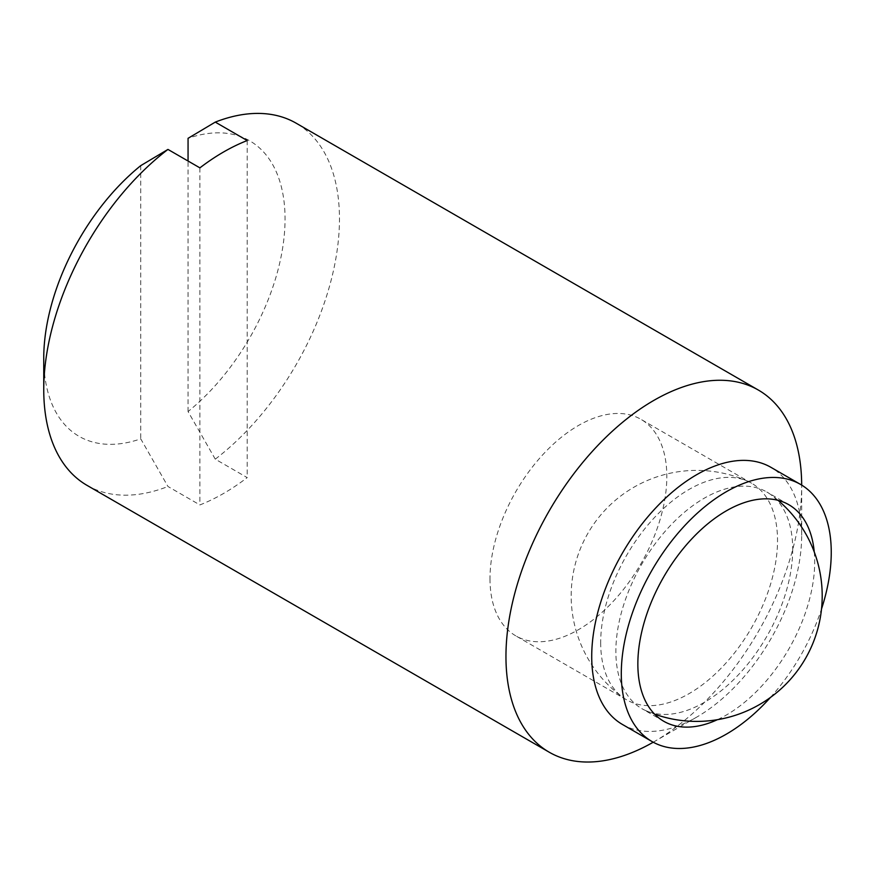 <?xml version="1.0" encoding="UTF-8"?>
<svg xmlns="http://www.w3.org/2000/svg" width="875" height="875" viewBox="0 0 875 875"><rect width="100%" height="100%" fill="white"/><g stroke="black" fill="none" stroke-linecap="round" stroke-linejoin="round"><path stroke-width="0.66" stroke-dasharray="4.38 3.28" d="M622.464 724.478A148.466 85.717 120 0 0 696.697 717.128A148.466 85.717 120 0 0 801.675 535.292L801.675 485.789A209.103 120.728 120 0 0 801.675 485.1M770.405 697.484A148.466 85.717 120 0 0 821.527 608.945M653.231 742.219A209.103 120.728 120 0 0 653.822 741.88A209.103 120.728 120 0 0 801.675 485.789M43.75 358.247A170.625 98.514 120 0 0 140.744 438.856L167.956 486.489L199.894 504.93A209.103 120.728 120 0 0 247.209 477.608L215.272 459.167A209.103 120.728 120 0 0 339.467 218.925A209.103 120.728 120 0 0 296.166 123.2M87.062 485.384A209.103 120.728 120 0 0 167.956 486.489M215.272 459.167L188.059 411.545A170.625 98.514 120 0 0 285.053 218.925A170.625 98.514 120 0 0 188.059 138.316M792.706 549.238A125.048 72.198 -60 0 1 740.589 672.427A125.048 72.198 -60 0 1 645.673 710.577A125.048 72.198 -60 0 1 641.769 708.586A125.048 72.198 -60 0 1 615.869 651.339A125.048 72.198 -60 0 1 670.447 525.492A125.048 72.198 -60 0 1 766.806 492.002A125.048 72.198 -60 0 1 770.492 494.386A125.048 72.198 -60 0 1 792.706 549.238M814.242 551.917A125.048 72.198 -60 0 1 814.691 561.925A125.048 72.198 -60 0 1 717.38 719.698M199.894 167.858L199.894 504.93M140.744 165.637L140.744 438.856M247.209 140.547L247.209 477.608M188.059 411.545L188.059 161.033M801.675 535.292A148.466 85.717 120 0 0 770.93 467.327M489.989 578.659A125.048 72.198 120 0 0 515.889 635.906A125.048 72.198 120 0 0 612.248 602.405A125.048 72.198 120 0 0 666.827 476.569A125.048 72.198 120 0 0 640.938 419.322A125.048 72.198 120 0 0 544.578 452.823A125.048 72.198 120 0 0 489.989 578.659M600.688 642.567A125.048 72.198 120 0 0 622.902 697.43A125.048 72.198 120 0 0 626.587 699.814A125.048 72.198 120 0 0 722.947 666.312A125.048 72.198 120 0 0 777.525 540.477A125.048 72.198 120 0 0 751.625 483.23A125.048 72.198 120 0 0 747.72 481.239A125.048 72.198 120 0 0 652.805 519.378A125.048 72.198 120 0 0 600.688 642.567M696.697 717.128L653.822 741.88M663.753 721.273L641.769 708.586M645.673 710.566A125.508 125.508 0 0 0 654.577 714.131M778.028 500.314A125.508 125.508 0 0 0 770.492 494.386M788.791 504.689L766.806 492.002M626.587 699.814L515.889 635.906M751.625 483.23L640.938 419.322M747.72 481.239A125.508 125.508 0 0 0 622.902 697.43"/><path stroke-width="1.31" d="M821.527 608.945A148.466 85.717 120 0 0 831.25 552.366A148.466 85.717 120 0 0 800.505 484.4L770.93 467.327A148.466 85.717 120 0 0 656.523 507.106A148.466 85.717 120 0 0 591.719 656.513A148.466 85.717 120 0 0 622.464 724.478L652.039 741.552A148.466 85.717 120 0 0 770.405 697.484M800.505 484.4A148.466 85.717 120 0 0 686.098 524.18A148.466 85.717 120 0 0 621.294 673.586A148.466 85.717 120 0 0 652.039 741.552M801.675 485.1A209.103 120.728 120 0 0 758.373 390.064A209.103 120.728 120 0 0 597.231 446.075A209.103 120.728 120 0 0 505.958 656.513A209.103 120.728 120 0 0 549.27 752.237A209.103 120.728 120 0 0 653.231 742.219M188.059 161.033L188.059 138.316L215.272 122.106L247.209 140.547A209.103 120.728 120 0 0 199.894 167.858L167.956 149.417L140.744 165.637A170.625 98.514 120 0 0 43.75 358.247L43.75 389.659A209.103 120.728 120 0 0 87.062 485.384L549.27 752.237M717.38 719.698A125.048 72.198 -60 0 1 663.753 721.273A125.048 72.198 -60 0 1 637.853 664.027A125.048 72.198 -60 0 1 692.431 538.191A125.048 72.198 -60 0 1 788.791 504.689A125.048 72.198 -60 0 1 814.242 551.917M758.373 390.064L296.166 123.2A209.103 120.728 120 0 0 215.272 122.106M167.956 149.417A209.103 120.728 120 0 0 43.75 389.659M654.577 714.131A125.508 125.508 0 0 0 778.028 500.314"/></g></svg>
